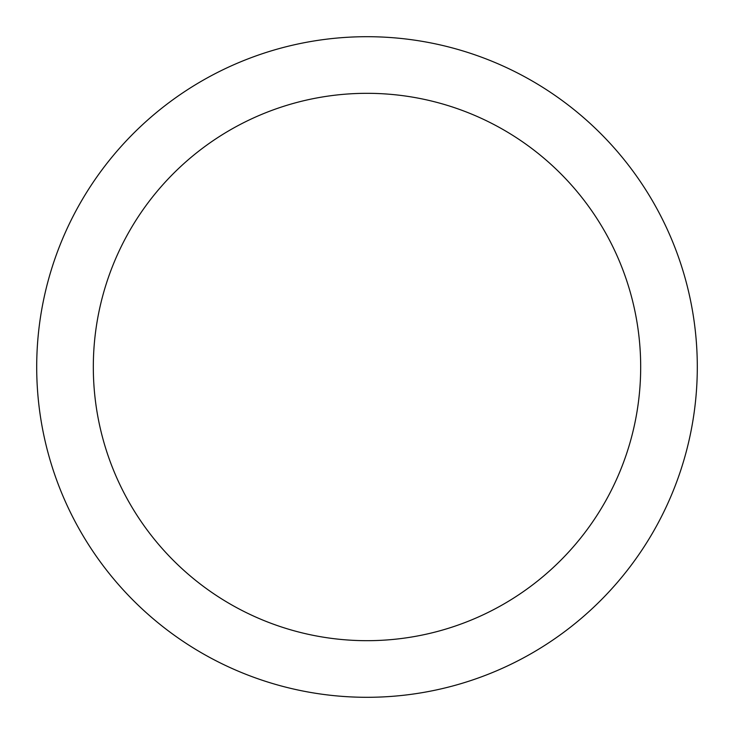 <?xml version="1.0" encoding="UTF-8"?>
<svg xmlns="http://www.w3.org/2000/svg" width="734" height="734" viewBox="0 0 734 734"><rect width="100%" height="100%" fill="white"/><g stroke="black" fill="none" stroke-linecap="round" stroke-linejoin="round"><path stroke-width="1.1" d="M367 36.7A330.3 330.3 0 0 1 697.3 367A330.3 330.3 0 0 1 367 697.3A330.3 330.3 0 0 1 36.7 367A330.3 330.3 0 0 1 367 36.7M367 93.319A273.681 273.681 0 0 1 640.681 367A273.681 273.681 0 0 1 367 640.681A273.681 273.681 0 0 1 93.319 367A273.681 273.681 0 0 1 367 93.319"/></g></svg>
